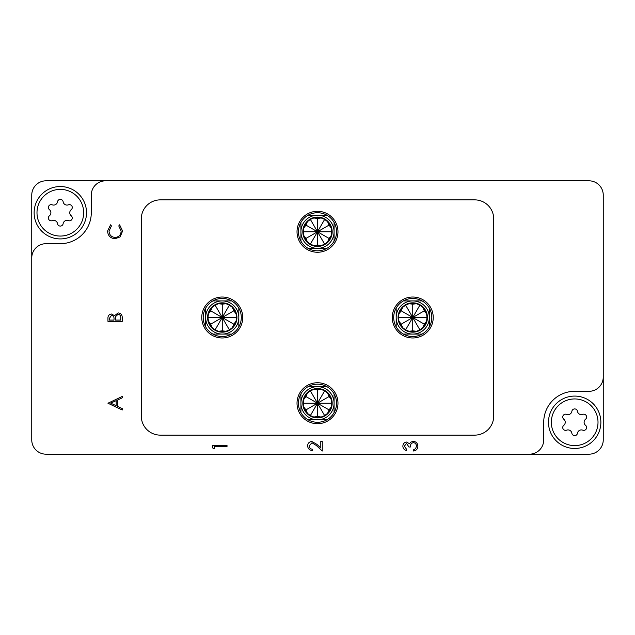 <?xml version="1.0" encoding="UTF-8"?>
<svg xmlns="http://www.w3.org/2000/svg" width="635" height="635" viewBox="0 0 635 635"><rect width="100%" height="100%" fill="white"/><g stroke="black" fill="none" stroke-linecap="round" stroke-linejoin="round"><path stroke-width="0.95" d="M529.431 454.184L46.037 454.184A14.287 14.287 0 0 1 31.75 439.896L31.75 195.104A14.287 14.287 0 0 1 46.037 180.816L588.962 180.816A14.287 14.287 0 0 1 603.25 195.104L603.25 439.896A14.287 14.287 0 0 1 588.962 454.184L529.431 454.184A14.287 14.287 0 0 0 543.719 439.896L543.719 422.275A30.956 30.956 0 0 1 574.675 391.319L588.962 391.319A14.287 14.287 0 0 0 603.25 377.031M31.75 257.969A14.287 14.287 0 0 1 46.037 243.681L60.325 243.681A30.956 30.956 0 0 0 91.281 212.725L91.281 195.104A14.287 14.287 0 0 1 105.569 180.816M141.287 218.916L141.287 416.084A19.05 19.05 0 0 0 160.337 435.134L474.662 435.134A19.05 19.05 0 0 0 493.712 416.084L493.712 218.916A19.05 19.05 0 0 0 474.662 199.866L160.337 199.866A19.05 19.05 0 0 0 141.287 218.916M214.193 448.834L212.725 448L212.725 445.357L227.012 445.357L227.012 446.635L214.193 446.635L214.193 448.834M309.07 445.889C309.237 447.897 310.332 449.001 312.372 449.199L312.372 450.485C309.467 450.247 307.88 448.691 307.61 445.826C307.8 443.19 309.221 441.754 311.856 441.508L316.984 444.397L320.794 447.977L320.794 441.325L322.262 441.325L322.262 451.033L316.349 445.492L311.968 442.793L309.07 445.889M404.32 446.214L406.519 449.199L406.519 450.485C404.249 449.953 403.027 448.532 402.86 446.23C402.979 443.801 404.217 442.412 406.575 442.055L409.511 443.73L410.726 442.174L413.266 441.325C416.171 441.674 417.711 443.325 417.878 446.27C417.735 448.945 416.33 450.532 413.663 451.033L413.663 449.755L415.639 448.635L416.417 446.246C416.393 444.159 415.385 442.944 413.393 442.611C411.218 443.135 410.21 444.603 410.369 447L408.9 447L406.567 443.341L404.32 446.214M107.585 231.045L110.569 224.814L111.427 225.933L109.045 231.132C109.315 234.958 111.331 237.069 115.11 237.45C118.92 237.053 120.928 234.91 121.142 231.037L118.761 225.933L119.61 224.814L122.603 231.029L120.102 236.926L115.014 238.736C110.379 238.284 107.902 235.72 107.585 231.045M122.237 321.35L107.95 321.35L107.95 318.556C107.791 315.905 108.966 314.388 111.49 314.023L114.53 315.674L118.181 312.92C120.817 313.253 122.174 314.769 122.237 317.484L122.237 321.35M109.418 320.064L113.998 320.064L113.998 319.207C114.252 317.079 113.427 315.778 111.514 315.301L109.418 318.325L109.418 320.064M115.459 320.064L120.769 320.064L120.769 318.238C121.023 316.047 120.158 314.698 118.181 314.206L115.626 316.54L115.459 320.064M107.95 403.225L122.237 396.446L122.237 397.843L117.658 399.955L117.658 406.432L122.237 408.607L122.237 410.004L107.95 403.225M110.736 403.146L116.189 405.733L116.189 400.629L110.736 403.146M574.675 445.611A23.336 23.336 0 0 0 598.011 422.275A23.336 23.336 0 0 0 574.675 398.939A23.336 23.336 0 0 0 551.339 422.275A23.336 23.336 0 0 0 574.675 445.611M574.675 396.081A26.194 26.194 0 0 1 600.869 422.275A26.194 26.194 0 0 1 574.675 448.469A26.194 26.194 0 0 1 548.481 422.275A26.194 26.194 0 0 1 574.675 396.081M565.594 430.363A2.842 2.842 0 0 0 566.611 430.173A3.905 3.905 0 0 1 571.865 433.213A2.842 2.842 0 0 0 577.485 433.213A3.905 3.905 0 0 1 582.739 430.173A2.842 2.842 0 0 0 585.549 425.307A3.905 3.905 0 0 1 585.549 419.243A2.842 2.842 0 0 0 582.739 414.377A3.905 3.905 0 0 1 577.485 411.337A2.842 2.842 0 0 0 571.865 411.337A3.905 3.905 0 0 1 566.611 414.377A2.842 2.842 0 0 0 563.801 419.243A3.905 3.905 0 0 1 563.801 425.307A2.842 2.842 0 0 0 565.594 430.363M60.325 236.061A23.336 23.336 0 0 0 83.661 212.725A23.336 23.336 0 0 0 60.325 189.389A23.336 23.336 0 0 0 36.989 212.725A23.336 23.336 0 0 0 60.325 236.061M60.325 186.531A26.194 26.194 0 0 1 86.519 212.725A26.194 26.194 0 0 1 60.325 238.919A26.194 26.194 0 0 1 34.131 212.725A26.194 26.194 0 0 1 60.325 186.531M51.245 220.813A2.842 2.842 0 0 0 52.261 220.623A3.905 3.905 0 0 1 57.515 223.663A2.842 2.842 0 0 0 63.135 223.663A3.905 3.905 0 0 1 68.389 220.623A2.842 2.842 0 0 0 71.199 215.757A3.905 3.905 0 0 1 71.199 209.693A2.842 2.842 0 0 0 68.389 204.827A3.905 3.905 0 0 1 63.135 201.787A2.842 2.842 0 0 0 57.515 201.787A3.905 3.905 0 0 1 52.261 204.827A2.842 2.842 0 0 0 49.451 209.693A3.905 3.905 0 0 1 49.451 215.757A2.842 2.842 0 0 0 51.245 220.813M242.729 317.5A20.479 20.479 0 0 0 222.25 297.021A20.479 20.479 0 0 0 201.771 317.5A20.479 20.479 0 0 0 222.25 337.979A20.479 20.479 0 0 0 242.729 317.5M236.061 313.841L233.799 310.832L232.323 307.372L229.394 305.125L225.989 303.713L222.25 304.165L218.511 303.713L215.106 305.125A14.287 14.287 0 0 0 212.177 307.372L210.701 310.832L208.439 313.841L207.962 317.508A14.287 14.287 0 0 0 208.439 321.143L210.701 324.167L212.185 327.636A14.287 14.287 0 0 0 215.098 329.867L218.511 331.287L222.25 330.835L225.989 331.287A14.287 14.287 0 0 0 232.323 327.628L233.799 324.167L236.061 321.159L236.537 317.5A14.287 14.287 0 0 0 222.25 303.212A14.287 14.287 0 0 0 207.962 317.5A14.287 14.287 0 0 0 222.25 331.787A14.287 14.287 0 0 0 236.537 317.5L236.061 313.841M236.918 317.5A14.668 14.668 0 0 0 222.25 302.831A14.668 14.668 0 0 0 207.581 317.5A14.668 14.668 0 0 0 222.25 332.168A14.668 14.668 0 0 0 236.918 317.5M238.823 308.11L238.823 317.5A16.573 16.573 0 0 1 222.25 334.073A16.573 16.573 0 0 1 205.677 317.5A16.573 16.573 0 0 1 222.25 300.926A16.573 16.573 0 0 1 238.823 317.5L238.823 326.89A19.05 19.05 0 0 0 212.86 300.926A19.05 19.05 0 0 0 205.677 326.89L205.677 308.11M212.86 300.926L231.64 300.926M205.677 326.89A19.05 19.05 0 0 0 231.64 334.073L212.86 334.073M231.64 334.073A19.05 19.05 0 0 0 238.823 326.89M210.701 324.167L222.25 317.5L215.106 305.125L212.177 307.372M212.185 327.636L215.098 329.867L229.394 305.125M222.25 304.165L222.25 317.5L207.962 317.508L208.439 321.143M225.989 331.287L229.394 329.875L232.323 327.628M233.799 310.832L222.25 317.5L236.537 317.5M233.799 324.167L222.25 317.5L229.394 329.875M210.701 310.832L222.25 317.5L222.25 330.835M331.311 399.566L329.049 396.558L327.573 393.097L324.644 390.85L321.239 389.438L317.5 389.89L313.761 389.438L310.356 390.85A14.287 14.287 0 0 0 307.427 393.097L305.951 396.558L303.689 399.566L303.212 403.233A14.287 14.287 0 0 0 303.689 406.868L305.951 409.892L307.435 413.361L310.348 415.592L313.761 417.012L317.5 416.56L321.239 417.012L324.644 415.6A14.287 14.287 0 0 0 327.573 413.353L329.049 409.892L331.311 406.884L331.787 403.225A14.287 14.287 0 0 0 317.5 388.938A14.287 14.287 0 0 0 303.212 403.225A14.287 14.287 0 0 0 317.5 417.512A14.287 14.287 0 0 0 331.787 403.225L331.311 399.566M332.168 403.225A14.668 14.668 0 0 0 317.5 388.556A14.668 14.668 0 0 0 302.831 403.225A14.668 14.668 0 0 0 317.5 417.894A14.668 14.668 0 0 0 332.168 403.225M334.073 393.835L334.073 403.225A16.573 16.573 0 0 1 317.5 419.798A16.573 16.573 0 0 1 300.926 403.225A16.573 16.573 0 0 1 317.5 386.651A16.573 16.573 0 0 1 334.073 403.225L334.073 412.615A19.05 19.05 0 0 0 308.11 386.651A19.05 19.05 0 0 0 300.926 412.615L300.926 393.835M308.11 386.651L326.89 386.651M300.926 412.615A19.05 19.05 0 0 0 326.89 419.798L308.11 419.798M326.89 419.798A19.05 19.05 0 0 0 334.073 412.615M305.951 409.892L317.5 403.225L310.356 390.85L307.427 393.097M324.644 390.85L317.5 403.225L303.212 403.233L303.689 406.868M317.5 389.89L317.5 403.225L324.644 415.6L327.573 413.353M329.049 396.558L317.5 403.225L331.787 403.225M310.348 415.592L317.5 403.225L329.049 409.892M305.951 396.558L317.5 403.225L317.5 416.56M426.561 313.841L424.299 310.832L422.823 307.372L419.894 305.125L416.489 303.713L412.75 304.165L409.011 303.713L405.606 305.125A14.287 14.287 0 0 0 402.677 307.372L401.201 310.832L398.939 313.841L398.462 317.508A14.287 14.287 0 0 0 398.939 321.143L401.201 324.167L402.685 327.636A14.287 14.287 0 0 0 405.598 329.867L409.011 331.287L412.75 330.835L416.489 331.287A14.287 14.287 0 0 0 422.823 327.628L424.299 324.167L426.561 321.159L427.037 317.5A14.287 14.287 0 0 0 412.75 303.212A14.287 14.287 0 0 0 398.462 317.5A14.287 14.287 0 0 0 412.75 331.787A14.287 14.287 0 0 0 427.037 317.5L426.561 313.841M427.418 317.5A14.668 14.668 0 0 0 412.75 302.831A14.668 14.668 0 0 0 398.081 317.5A14.668 14.668 0 0 0 412.75 332.168A14.668 14.668 0 0 0 427.418 317.5M429.323 308.11L429.323 317.5A16.573 16.573 0 0 1 412.75 334.073A16.573 16.573 0 0 1 396.176 317.5A16.573 16.573 0 0 1 412.75 300.926A16.573 16.573 0 0 1 429.323 317.5L429.323 326.89A19.05 19.05 0 0 0 403.36 300.926A19.05 19.05 0 0 0 396.176 326.89L396.176 308.11M403.36 300.926L422.14 300.926M396.176 326.89A19.05 19.05 0 0 0 422.14 334.073L403.36 334.073M422.14 334.073A19.05 19.05 0 0 0 429.323 326.89M401.201 324.167L412.75 317.5L405.606 305.125L402.677 307.372M402.685 327.636L405.598 329.867L419.894 305.125M412.75 304.165L412.75 317.5L398.462 317.508L398.939 321.143M416.489 331.287L419.894 329.875L422.823 327.628M424.299 310.832L412.75 317.5L427.037 317.5M424.299 324.167L412.75 317.5L419.894 329.875M401.201 310.832L412.75 317.5L412.75 330.835M331.311 228.116L329.049 225.108L327.573 221.647L324.644 219.4L321.239 217.988L317.5 218.44L313.761 217.988L310.356 219.4A14.287 14.287 0 0 0 307.427 221.647L305.951 225.108L303.689 228.116L303.212 231.783A14.287 14.287 0 0 0 303.689 235.418L305.951 238.442L307.435 241.911L310.348 244.142L313.761 245.562L317.5 245.11L321.239 245.562A14.287 14.287 0 0 0 327.573 241.903L329.049 238.442L331.311 235.434L331.787 231.775A14.287 14.287 0 0 0 317.5 217.487A14.287 14.287 0 0 0 303.212 231.775A14.287 14.287 0 0 0 317.5 246.062A14.287 14.287 0 0 0 331.787 231.775L331.311 228.116M332.168 231.775A14.668 14.668 0 0 0 317.5 217.106A14.668 14.668 0 0 0 302.831 231.775A14.668 14.668 0 0 0 317.5 246.444A14.668 14.668 0 0 0 332.168 231.775M334.073 222.385L334.073 231.775A16.573 16.573 0 0 1 317.5 248.348A16.573 16.573 0 0 1 300.926 231.775A16.573 16.573 0 0 1 317.5 215.201A16.573 16.573 0 0 1 334.073 231.775L334.073 241.165A19.05 19.05 0 0 0 308.11 215.201A19.05 19.05 0 0 0 300.926 241.165L300.926 222.385M308.11 215.201L326.89 215.201M300.926 241.165A19.05 19.05 0 0 0 326.89 248.348L308.11 248.348M326.89 248.348A19.05 19.05 0 0 0 334.073 241.165M305.951 238.442L317.5 231.775L310.356 219.4L307.427 221.647M324.644 219.4L317.5 231.775L303.212 231.783L303.689 235.418M321.239 245.562L324.644 244.15L327.573 241.903M331.787 231.775L317.5 231.775L317.5 218.44M324.644 244.15L317.5 231.775L329.049 225.108M310.348 244.142L317.5 231.775L329.049 238.442M305.951 225.108L317.5 231.775L317.5 245.11M337.979 403.225A20.479 20.479 0 0 0 317.5 382.746A20.479 20.479 0 0 0 297.021 403.225A20.479 20.479 0 0 0 317.5 423.704A20.479 20.479 0 0 0 337.979 403.225M433.229 317.5A20.479 20.479 0 0 0 412.75 297.021A20.479 20.479 0 0 0 392.271 317.5A20.479 20.479 0 0 0 412.75 337.979A20.479 20.479 0 0 0 433.229 317.5M337.979 231.775A20.479 20.479 0 0 0 317.5 211.296A20.479 20.479 0 0 0 297.021 231.775A20.479 20.479 0 0 0 317.5 252.254A20.479 20.479 0 0 0 337.979 231.775"/></g></svg>
